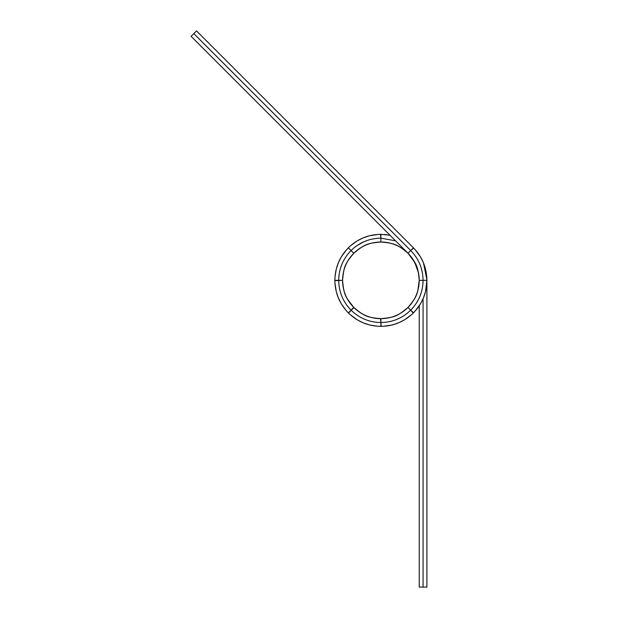 <?xml version="1.0" encoding="UTF-8"?>
<svg xmlns="http://www.w3.org/2000/svg" width="618" height="618" viewBox="0 0 618 618"><rect width="100%" height="100%" fill="white"/><g stroke="black" fill="none" stroke-linecap="round" stroke-linejoin="round"><path stroke-width="0.93" d="M413.519 312.785L410.715 310.166C418.78 301.862 422.897 291.92 423.067 280.348L426.907 280.348C426.714 292.971 422.225 303.817 413.427 312.878L413.45 312.863C422.225 303.817 426.714 292.971 426.907 280.348L423.067 280.348C422.897 291.92 418.78 301.862 410.715 310.166L408.004 307.463C400.449 314.786 391.418 318.533 380.889 318.687L380.889 318.687C370.367 318.533 361.329 314.786 353.774 307.455L353.774 307.455C346.443 299.908 342.704 290.869 342.55 280.348L342.55 280.34C342.704 269.819 346.443 260.781 353.774 253.233L353.782 253.233C361.329 245.902 370.367 242.156 380.889 242.001L380.897 242.001C391.418 242.156 400.449 245.902 408.004 253.233L408.004 253.233C415.335 260.781 419.081 269.819 419.236 280.348L426.907 280.348L426.907 587.1L419.236 587.1L419.236 305.802L419.236 587.1L423.067 587.1L419.236 587.1L419.236 305.802M420.696 280.348L423.067 280.348C422.897 268.768 418.78 258.826 410.715 250.522L408.004 253.233L414.755 262.372L418.54 273.079L414.755 262.372L408.004 253.233L410.715 250.522L408.004 253.233L191.093 36.323L196.516 30.9L193.805 33.611L196.516 30.9L413.473 247.857L196.516 30.9M408.089 253.318L191.093 36.323L193.805 33.611L410.715 250.522L413.427 247.81C422.225 256.872 426.714 267.718 426.907 280.348L426.907 280.611C426.683 293.056 422.248 303.755 413.612 312.7L413.365 312.94M380.912 326.358L380.889 326.358C393.519 326.173 404.365 321.677 413.427 312.878C404.365 321.677 393.519 326.173 380.889 326.358C368.266 326.173 357.42 321.677 348.351 312.878C339.56 303.817 335.064 292.971 334.879 280.348C335.064 267.718 339.56 256.872 348.351 247.81L348.343 247.818C357.42 239.011 368.266 234.523 380.889 234.33L390.02 235.249M334.879 280.363L334.879 280.348C335.064 267.718 339.56 256.872 348.351 247.81L348.39 247.772M348.397 312.924L348.351 312.878C339.56 303.817 335.064 292.971 334.879 280.348L334.879 280.294M413.411 312.901L408.004 307.463C415.335 299.908 419.081 290.869 419.236 280.348C419.081 269.819 415.335 260.781 408.004 253.233L410.715 250.522C418.78 258.826 422.897 268.768 423.067 280.348L419.236 280.348L423.067 280.348C422.897 291.92 418.78 301.862 410.715 310.166L413.241 313.063C404.28 321.708 393.581 326.142 381.151 326.358L380.889 326.358C368.266 326.173 357.42 321.677 348.351 312.878L348.313 312.839M408.336 307.123L408.004 307.455L410.715 310.166C402.411 318.231 392.469 322.349 380.889 322.526L380.889 326.358L380.889 322.526C392.469 322.349 402.411 318.231 410.715 310.166C402.411 318.231 392.469 322.349 380.889 322.526C369.317 322.349 359.375 318.231 351.063 310.166C343.005 301.862 338.888 291.92 338.71 280.348C338.888 268.768 343.005 258.826 351.063 250.522L348.351 247.81C357.42 239.011 368.266 234.523 380.889 234.33C368.266 234.523 357.42 239.011 348.351 247.81C339.56 256.872 335.064 267.718 334.879 280.348C335.064 292.971 339.56 303.817 348.351 312.878C357.42 321.677 368.266 326.173 380.889 326.358L380.819 326.358M348.537 313.063C357.482 321.7 368.181 326.134 380.634 326.358L379.9 326.35M381.198 326.358L380.889 322.526C369.317 322.349 359.375 318.231 351.063 310.166L348.351 312.878L351.063 310.166C343.005 301.862 338.888 291.92 338.71 280.348L334.879 280.348L338.71 280.348C338.888 268.768 343.005 258.826 351.063 250.522L348.351 247.81L351.063 250.522C359.375 242.457 369.317 238.339 380.889 238.169L380.897 242.001C391.418 242.156 400.449 245.902 408.004 253.233L410.715 250.522L193.805 33.611L410.715 250.522L413.635 248.019C422.256 256.964 426.683 267.656 426.907 280.07L426.907 587.1L423.067 587.1L423.067 298.795M357.196 245.454L364.133 241.638M334.879 280.672L342.55 280.348C342.704 269.819 346.443 260.781 353.774 253.233L351.063 250.522C359.375 242.457 369.317 238.339 380.889 238.169L380.889 234.33L380.889 238.169C369.317 238.339 359.375 242.457 351.063 250.522L353.774 253.233C361.329 245.902 370.367 242.156 380.889 242.001L380.889 238.169L380.889 242.001C394.948 243.337 397.266 244.388 408.004 253.233L191.093 36.323L193.805 33.611M348.583 313.102L353.774 307.455C346.443 299.908 342.704 290.869 342.55 280.348L338.71 280.348L342.55 280.348C343.894 266.296 344.914 264.002 353.774 253.233L353.967 253.04M349.471 258.37L353.774 253.233L351.063 250.522C343.005 258.826 338.888 268.768 338.71 280.348C338.888 291.92 343.005 301.862 351.063 310.166C359.375 318.231 369.317 322.349 380.889 322.526L380.889 318.687C370.367 318.533 361.329 314.786 353.774 307.455L351.063 310.166L353.697 307.378M407.749 252.978L408.004 253.233C415.335 260.781 419.081 269.819 419.236 280.348C417.868 294.392 416.949 296.578 408.004 307.455C400.449 314.786 391.418 318.533 380.889 318.687L380.889 322.526L380.541 318.687M419.236 280.464L419.213 281.731M380.534 234.33L380.889 238.169L395.582 240.811L380.889 238.169L380.889 242.001L380.889 238.169L395.582 240.811M338.71 280.348L342.55 280.348L338.71 280.348M353.975 307.656L351.063 310.166L353.774 307.455L353.311 306.984M407.633 307.826L408.135 307.324M423.067 280.348C422.897 268.768 418.78 258.826 410.715 250.522L413.427 247.81C422.225 256.872 426.714 267.718 426.907 280.348L426.729 276.316M426.907 280.24L425.563 269.247L423.438 262.766L426.899 279.776M415.057 311.163L420.333 304.071L423.446 297.907L425.516 291.634L426.907 280.348L426.907 587.1L423.067 587.1M408.104 253.334L409.186 254.469M409.572 254.894L412.26 258.293L416.331 265.709M380.68 234.33L380.07 234.338M348.537 247.625L348.985 247.185M347.633 248.544L348.119 248.042M346.605 249.664L346.142 250.182M342.148 255.497L341.831 256.006M350.282 314.701L350.73 315.095M356.038 319.089L356.547 319.406M416.424 309.587L416.787 309.139M419.653 305.161L420.649 303.546M425.207 292.801L425.902 289.942M381.136 234.33L390.004 235.234L384.342 234.461M378.548 234.392L369.626 235.713L363.268 237.814L357.219 240.873L350.885 245.462M346.621 249.641L341.368 256.756L338.355 262.735L336.238 269.17L335.01 276.895M334.941 282.82L336.262 291.611L338.363 297.969L341.414 304.017L346.003 310.352M350.105 314.547L357.297 319.869L363.276 322.882L369.719 324.998L377.436 326.227M383.237 326.296L392.152 324.975L398.517 322.874L404.566 319.823L411.349 314.832M426.853 278.216L426.783 277.019M426.69 275.937L425.539 269.17L423.43 262.735L420.418 256.764L415.072 249.533M382.14 242.024L382.921 242.055M354.747 252.291L355.157 251.92M355.358 251.742L354.624 252.414M379.56 318.664L379.043 318.641M378.672 318.625L377.93 318.571M407.038 308.39L406.644 308.753M406.381 308.985L407.162 308.274M405.578 309.688L406.173 309.17M419.236 280.541L419.197 282.047M419.182 282.31L419.159 282.758M408.143 253.372L409.889 255.257M384.319 242.156L385.168 242.241M407.803 253.032L412.345 258.417L416.293 265.624L418.664 273.743L419.166 278.007M342.55 280.147L342.565 279.181M342.588 278.494L342.627 277.868M353.643 307.324L352.662 306.296M351.742 305.261L351.063 304.442M342.55 280.951L343.137 287.03M381.198 318.687L380.402 318.687M379.715 318.672L378.942 318.641M417.822 290.661L419.236 280.348C417.953 266.868 417.073 264.11 408.004 253.233L191.093 36.323M380.889 318.687C394.856 317.328 397.111 316.431 408.004 307.455C397.104 316.416 394.925 317.32 380.889 318.687C366.837 317.335 364.581 316.346 353.774 307.455L347.432 299.066M411.248 303.77L410.306 304.944M353.774 253.233C364.666 244.241 367.03 243.345 380.889 242.001M353.774 307.455C344.798 296.57 343.894 294.245 342.55 280.348M419.236 280.348C417.992 266.961 417.003 263.979 408.004 253.233M381.777 234.338L381.113 234.33M348.529 247.633C357.498 238.981 368.204 234.546 380.642 234.33L379.861 234.346M334.886 279.452L334.879 280.116C335.103 267.64 339.537 256.933 348.181 247.988M334.879 280.572L334.886 281.375M347.664 312.175L348.189 312.716M348.521 313.048L349.093 313.604M381.128 326.358L381.932 326.35M412.693 313.604L413.257 313.048M413.596 312.716L414.338 311.943M425.593 291.31L425.787 290.468M426.891 281.522L426.907 280.587M334.879 280.595C335.095 293.04 339.529 303.739 348.173 312.7"/></g></svg>
